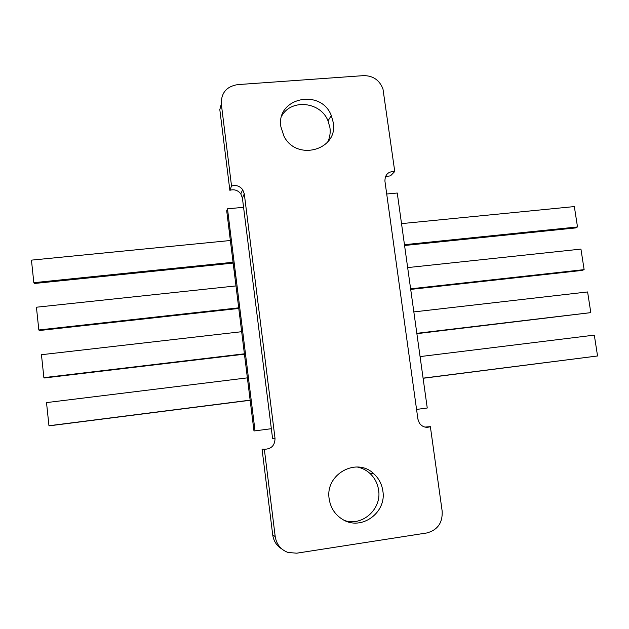 <?xml version="1.0" encoding="UTF-8"?>
<svg xmlns="http://www.w3.org/2000/svg" width="629" height="629" viewBox="0 0 629 629"><rect width="100%" height="100%" fill="white"/><g stroke="black" fill="none" stroke-linecap="round" stroke-linejoin="round"><path stroke-width="0.94" d="M382.857 490.997C386.733 512.666 361.361 531.096 342.899 519.593C335.163 514.939 330.587 508.028 329.171 498.876C324.886 474.172 356.816 456.685 373.964 473.904C378.894 478.496 381.858 484.196 382.857 490.997M357.162 466.993C361.958 467.937 366.188 470.06 369.868 473.354C374.711 477.875 377.628 483.473 378.611 490.164C381.803 508.877 362.674 526.41 344.944 520.639M333.276 122.592C338.41 149.938 296.479 161.787 283.938 136.131L280.88 126.751C275.848 97.715 320.963 88.052 331.302 115.547L333.276 122.592M281.871 115.712C291.644 98.494 320.751 101.882 328.031 120.854L329.966 127.789C330.61 132.829 329.84 137.586 327.67 142.068M363.641 75.629C373.013 75.653 379.452 80.072 382.959 88.893L394.76 171.489C388.235 171.347 384.956 174.555 384.924 181.121L417.908 419.142L419.339 423.05C422.24 426.949 425.912 428.152 430.37 426.659L442.171 511.204C442.706 522.848 437.556 530.105 426.737 532.975L296.731 553.19L288.035 552.474C280.786 549.722 276.516 544.423 275.211 536.568L264.337 449.271C271.351 449.09 274.912 445.458 275.022 438.358L244.296 193.866L242.66 189.659C239.728 185.972 236.017 184.769 231.535 186.027L221.314 103.997C221.086 92.958 226.495 86.495 237.55 84.624L363.641 75.629M33.832 282.68L31.45 260.131L230.363 240.506L233.06 262.262L33.832 282.68L34.336 283.498L233.162 263.087M238.776 308.446L39.312 330.539L38.833 329.966L36.427 307.219L235.993 285.92L238.706 307.848L38.833 329.966M244.445 354.174L44.329 377.974L43.881 377.644L41.451 354.709L241.662 331.703L244.398 353.812L43.881 377.644M250.153 400.28L49.384 425.817L48.96 425.739L46.515 402.599L247.378 377.864L250.145 400.154L48.96 425.739M413.858 311.913L587.604 291.95L590.812 312.629L416.893 333.669M590.812 312.629L416.846 333.315M407.671 267.592L580.944 249.1L584.129 269.629L582.006 270.431L410.713 289.403M584.129 269.629L410.635 288.821M401.538 223.625L574.34 206.579L577.501 226.951L575.409 227.95L404.589 245.491M577.501 226.951L404.478 244.689M420.093 356.588L594.311 335.131L597.55 355.975L423.12 378.281M597.55 355.975L423.105 378.155M385.506 176.513L390.467 175.868L394.76 171.489M275.022 438.358L272.561 438.413L242.401 197.993L240.797 193.85C237.904 190.233 234.255 189.046 229.852 190.288L219.812 109.595L221.314 103.997M229.852 190.288L231.535 186.027M281.823 548.968C276.674 545.768 273.639 541.082 272.719 534.925L262.049 449.13L264.337 449.271M424.913 427.083L430.37 426.659M233.06 262.262L234.185 271.351L235.073 269.912L235.757 275.423L234.861 276.807L235.985 285.92M234.876 276.784L234.2 271.343L235.057 269.92L230.072 229.711L229.247 231.48L230.363 240.514M238.706 307.848L239.838 317.008L240.765 315.962L235.757 275.423M240.537 322.496L239.861 317.008L240.781 315.955L241.473 321.505L240.522 322.52L241.662 331.703M244.398 353.812L245.546 363.051L246.521 362.383L241.473 321.505M246.254 368.586L245.562 363.043L246.537 362.383L247.236 367.981L246.23 368.602L247.378 377.864M250.138 400.154L251.293 409.471L252.323 409.196L247.213 367.981M386.709 193.999L397.253 193.024L427.248 408.009L416.555 409.424M230.072 229.711L227.501 208.812L243.572 207.318M229.263 231.441L226.699 210.739L227.501 208.812M251.317 409.463L252.339 409.196L255.028 430.857L253.974 430.951L251.293 409.471M271.343 428.695L255.028 430.857M242.401 197.993L244.296 193.866M272.719 534.925L275.211 536.568M240.797 193.85L242.66 189.659M328.031 120.854L331.302 115.547M369.868 473.354L373.964 473.904"/></g></svg>
